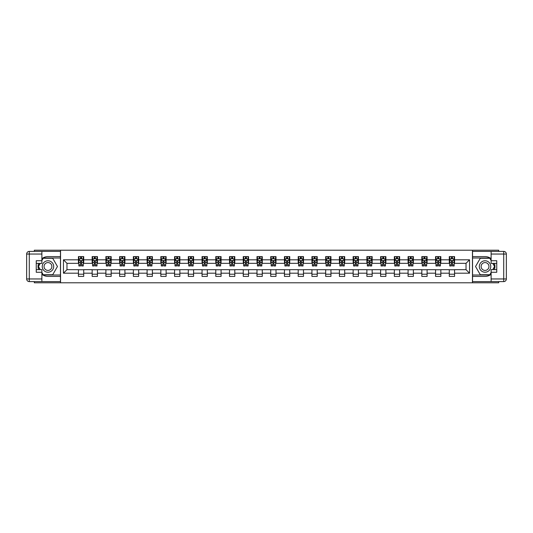 <?xml version="1.0" encoding="UTF-8"?>
<svg xmlns="http://www.w3.org/2000/svg" width="533" height="533" viewBox="0 0 533 533"><rect width="100%" height="100%" fill="white"/><g stroke="black" fill="none" stroke-linecap="round" stroke-linejoin="round"><path stroke-width="0.8" d="M34.312 281.604L34.312 282.79L498.688 282.79L498.688 281.604M498.688 251.396L498.688 250.21L472.451 250.21L472.451 282.79M472.451 250.21L34.312 250.21L34.312 251.396M60.549 282.79L60.549 250.21M454.576 259.811L454.576 256.593L449.292 256.593L449.292 259.811L440.838 259.811L440.838 256.593L435.554 256.593L435.554 259.811L427.106 259.811L427.106 256.593L421.823 256.593L421.823 259.811L413.368 259.811L413.368 256.593L408.085 256.593L408.085 259.811L399.63 259.811L399.63 256.593L394.347 256.593L394.347 259.811L385.899 259.811L385.899 256.593L380.615 256.593L380.615 259.811L372.161 259.811L372.161 256.593L366.877 256.593L366.877 259.811L358.423 259.811L358.423 256.593L353.139 256.593L353.139 259.811L344.691 259.811L344.691 256.593L339.408 256.593L339.408 259.811L330.953 259.811L330.953 256.593L325.67 256.593L325.67 259.811L317.215 259.811L317.215 256.593L311.932 256.593L311.932 259.811L303.484 259.811L303.484 256.593L298.2 256.593L298.2 259.811L289.745 259.811L289.745 256.593L284.462 256.593L284.462 259.811L276.007 259.811L276.007 256.593L270.724 256.593L270.724 259.811L262.276 259.811L262.276 256.593L256.993 256.593L256.993 259.811L248.538 259.811L248.538 256.593L243.255 256.593L243.255 259.811L234.8 259.811L234.8 256.593L229.516 256.593L229.516 259.811L221.068 259.811L221.068 256.593L215.785 256.593L215.785 259.811L207.33 259.811L207.33 256.593L202.047 256.593L202.047 259.811L193.592 259.811L193.592 256.593L188.309 256.593L188.309 259.811L179.861 259.811L179.861 256.593L174.577 256.593L174.577 259.811L166.123 259.811L166.123 256.593L160.839 256.593L160.839 259.811L152.385 259.811L152.385 256.593L147.101 256.593L147.101 259.811L138.653 259.811L138.653 256.593L133.37 256.593L133.37 259.811L124.915 259.811L124.915 256.593L119.632 256.593L119.632 259.811L111.177 259.811L111.177 256.593L105.894 256.593L105.894 259.811L97.446 259.811L97.446 256.593L92.162 256.593L92.162 259.811L83.708 259.811L83.708 256.593L78.424 256.593L78.424 259.811L63.454 259.811L63.454 273.189L66.978 269.671L78.424 269.671L78.424 276.407L83.708 276.407L83.708 269.671L92.162 269.671L92.162 276.407L97.446 276.407L97.446 269.671L105.894 269.671L105.894 276.407L111.177 276.407L111.177 269.671L119.632 269.671L119.632 276.407L124.915 276.407L124.915 269.671L133.37 269.671L133.37 276.407L138.653 276.407L138.653 269.671L147.101 269.671L147.101 276.407L152.385 276.407L152.385 269.671L160.839 269.671L160.839 276.407L166.123 276.407L166.123 269.671L174.577 269.671L174.577 276.407L179.861 276.407L179.861 269.671L188.309 269.671L188.309 276.407L193.592 276.407L193.592 269.671L202.047 269.671L202.047 276.407L207.33 276.407L207.33 269.671L215.785 269.671L215.785 276.407L221.068 276.407L221.068 269.671L229.516 269.671L229.516 276.407L234.8 276.407L234.8 269.671L243.255 269.671L243.255 276.407L248.538 276.407L248.538 269.671L256.993 269.671L256.993 276.407L262.276 276.407L262.276 269.671L270.724 269.671L270.724 276.407L276.007 276.407L276.007 269.671L284.462 269.671L284.462 276.407L289.745 276.407L289.745 269.671L298.2 269.671L298.2 276.407L303.484 276.407L303.484 269.671L311.932 269.671L311.932 276.407L317.215 276.407L317.215 269.671L325.67 269.671L325.67 276.407L330.953 276.407L330.953 269.671L339.408 269.671L339.408 276.407L344.691 276.407L344.691 269.671L353.139 269.671L353.139 276.407L358.423 276.407L358.423 269.671L366.877 269.671L366.877 276.407L372.161 276.407L372.161 269.671L380.615 269.671L380.615 276.407L385.899 276.407L385.899 269.671L394.347 269.671L394.347 276.407L399.63 276.407L399.63 269.671L408.085 269.671L408.085 276.407L413.368 276.407L413.368 269.671L421.823 269.671L421.823 276.407L427.106 276.407L427.106 269.671L435.554 269.671L435.554 276.407L440.838 276.407L440.838 269.671L449.292 269.671L449.292 276.407L454.576 276.407L454.576 269.671L466.022 269.671L466.022 263.329L454.576 263.329L454.576 259.811L469.546 259.811L469.546 273.189L454.576 273.189M449.292 273.189L440.838 273.189M435.554 273.189L427.106 273.189M421.823 273.189L413.368 273.189M408.085 273.189L399.63 273.189M394.347 273.189L385.899 273.189M380.615 273.189L372.161 273.189M366.877 273.189L358.423 273.189M353.139 273.189L344.691 273.189M339.408 273.189L330.953 273.189M325.67 273.189L317.215 273.189M311.932 273.189L303.484 273.189M298.2 273.189L289.745 273.189M284.462 273.189L276.007 273.189M270.724 273.189L262.276 273.189M256.993 273.189L248.538 273.189M243.255 273.189L234.8 273.189M229.516 273.189L221.068 273.189M215.785 273.189L207.33 273.189M202.047 273.189L193.592 273.189M188.309 273.189L179.861 273.189M174.577 273.189L166.123 273.189M160.839 273.189L152.385 273.189M147.101 273.189L138.653 273.189M133.37 273.189L124.915 273.189M119.632 273.189L111.177 273.189M105.894 273.189L97.446 273.189M92.162 273.189L83.708 273.189M78.424 273.189L63.454 273.189M449.292 259.811L449.292 263.329L440.838 263.329L440.838 259.811M435.554 259.811L435.554 263.329L427.106 263.329L427.106 259.811M421.823 259.811L421.823 263.329L413.368 263.329L413.368 259.811M408.085 259.811L408.085 263.329L399.63 263.329L399.63 259.811M394.347 259.811L394.347 263.329L385.899 263.329L385.899 259.811M380.615 259.811L380.615 263.329L372.161 263.329L372.161 259.811M366.877 259.811L366.877 263.329L358.423 263.329L358.423 259.811M353.139 259.811L353.139 263.329L344.691 263.329L344.691 259.811M339.408 259.811L339.408 263.329L330.953 263.329L330.953 259.811M325.67 259.811L325.67 263.329L317.215 263.329L317.215 259.811M311.932 259.811L311.932 263.329L303.484 263.329L303.484 259.811M298.2 259.811L298.2 263.329L289.745 263.329L289.745 259.811M284.462 259.811L284.462 263.329L276.007 263.329L276.007 259.811M270.724 259.811L270.724 263.329L262.276 263.329L262.276 259.811M256.993 259.811L256.993 263.329L248.538 263.329L248.538 259.811M243.255 259.811L243.255 263.329L234.8 263.329L234.8 259.811M229.516 259.811L229.516 263.329L221.068 263.329L221.068 259.811M215.785 259.811L215.785 263.329L207.33 263.329L207.33 259.811M202.047 259.811L202.047 263.329L193.592 263.329L193.592 259.811M188.309 259.811L188.309 263.329L179.861 263.329L179.861 259.811M174.577 259.811L174.577 263.329L166.123 263.329L166.123 259.811M160.839 259.811L160.839 263.329L152.385 263.329L152.385 259.811M147.101 259.811L147.101 263.329L138.653 263.329L138.653 259.811M133.37 259.811L133.37 263.329L124.915 263.329L124.915 259.811M119.632 259.811L119.632 263.329L111.177 263.329L111.177 259.811M105.894 259.811L105.894 263.329L97.446 263.329L97.446 259.811M92.162 259.811L92.162 263.329L83.708 263.329L83.708 259.811M78.424 259.811L78.424 263.329L66.978 263.329L63.454 259.811M66.978 263.329L66.978 269.671M469.546 273.189L466.022 269.671M466.022 263.329L469.546 259.811M78.424 258.798L78.864 258.798M80.536 258.798L81.596 258.798M83.268 258.798L83.708 258.798M78.424 263.242L78.864 263.242M80.536 263.242L81.596 263.242M83.268 263.242L83.708 263.242M78.424 269.758L83.708 269.758M78.424 274.202L83.708 274.202M92.162 269.758L97.446 269.758M92.162 274.202L97.446 274.202M92.162 258.798L92.602 258.798M94.274 258.798L95.327 258.798M96.999 258.798L97.446 258.798M92.162 263.242L92.602 263.242M94.274 263.242L95.327 263.242M96.999 263.242L97.446 263.242M105.894 269.758L111.177 269.758M105.894 274.202L111.177 274.202M105.894 258.798L106.334 258.798M108.006 258.798L109.065 258.798M110.737 258.798L111.177 258.798M105.894 263.242L106.334 263.242M108.006 263.242L109.065 263.242M110.737 263.242L111.177 263.242M119.632 269.758L124.915 269.758M119.632 274.202L124.915 274.202M119.632 258.798L120.072 258.798M121.744 258.798L122.803 258.798M124.475 258.798L124.915 258.798M119.632 263.242L120.072 263.242M121.744 263.242L122.803 263.242M124.475 263.242L124.915 263.242M133.37 269.758L138.653 269.758M133.37 274.202L138.653 274.202M133.37 258.798L133.81 258.798M135.482 258.798L136.535 258.798M138.207 258.798L138.653 258.798M133.37 263.242L133.81 263.242M135.482 263.242L136.535 263.242M138.207 263.242L138.653 263.242M147.101 269.758L152.385 269.758M147.101 274.202L152.385 274.202M147.101 258.798L147.541 258.798M149.213 258.798L150.273 258.798M151.945 258.798L152.385 258.798M147.101 263.242L147.541 263.242M149.213 263.242L150.273 263.242M151.945 263.242L152.385 263.242M160.839 269.758L166.123 269.758M160.839 274.202L166.123 274.202M160.839 258.798L161.279 258.798M162.951 258.798L164.011 258.798M165.683 258.798L166.123 258.798M160.839 263.242L161.279 263.242M162.951 263.242L164.011 263.242M165.683 263.242L166.123 263.242M174.577 269.758L179.861 269.758M174.577 274.202L179.861 274.202M174.577 258.798L175.017 258.798M176.689 258.798L177.742 258.798M179.421 258.798L179.861 258.798M174.577 263.242L175.017 263.242M176.689 263.242L177.742 263.242M179.421 263.242L179.861 263.242M188.309 269.758L193.592 269.758M188.309 274.202L193.592 274.202M188.309 258.798L188.749 258.798M190.421 258.798L191.48 258.798M193.153 258.798L193.592 258.798M188.309 263.242L188.749 263.242M190.421 263.242L191.48 263.242M193.153 263.242L193.592 263.242M202.047 269.758L207.33 269.758M202.047 274.202L207.33 274.202M202.047 258.798L202.487 258.798M204.159 258.798L205.218 258.798M206.891 258.798L207.33 258.798M202.047 263.242L202.487 263.242M204.159 263.242L205.218 263.242M206.891 263.242L207.33 263.242M215.785 269.758L221.068 269.758M215.785 274.202L221.068 274.202M215.785 258.798L216.225 258.798M217.897 258.798L218.95 258.798M220.629 258.798L221.068 258.798M215.785 263.242L216.225 263.242M217.897 263.242L218.95 263.242M220.629 263.242L221.068 263.242M229.516 269.758L234.8 269.758M229.516 274.202L234.8 274.202M229.516 258.798L229.956 258.798M231.635 258.798L232.688 258.798M234.36 258.798L234.8 258.798M229.516 263.242L229.956 263.242M231.635 263.242L232.688 263.242M234.36 263.242L234.8 263.242M243.255 269.758L248.538 269.758M243.255 274.202L248.538 274.202M243.255 258.798L243.694 258.798M245.367 258.798L246.426 258.798M248.098 258.798L248.538 258.798M243.255 263.242L243.694 263.242M245.367 263.242L246.426 263.242M248.098 263.242L248.538 263.242M256.993 269.758L262.276 269.758M256.993 274.202L262.276 274.202M256.993 258.798L257.432 258.798M259.105 258.798L260.157 258.798M261.836 258.798L262.276 258.798M256.993 263.242L257.432 263.242M259.105 263.242L260.157 263.242M261.836 263.242L262.276 263.242M270.724 269.758L276.007 269.758M270.724 274.202L276.007 274.202M270.724 258.798L271.164 258.798M272.843 258.798L273.895 258.798M275.568 258.798L276.007 258.798M270.724 263.242L271.164 263.242M272.843 263.242L273.895 263.242M275.568 263.242L276.007 263.242M284.462 269.758L289.745 269.758M284.462 274.202L289.745 274.202M284.462 258.798L284.902 258.798M286.574 258.798L287.633 258.798M289.306 258.798L289.745 258.798M284.462 263.242L284.902 263.242M286.574 263.242L287.633 263.242M289.306 263.242L289.745 263.242M298.2 269.758L303.484 269.758M298.2 274.202L303.484 274.202M298.2 258.798L298.64 258.798M300.312 258.798L301.365 258.798M303.044 258.798L303.484 258.798M298.2 263.242L298.64 263.242M300.312 263.242L301.365 263.242M303.044 263.242L303.484 263.242M311.932 269.758L317.215 269.758M311.932 274.202L317.215 274.202M311.932 258.798L312.371 258.798M314.05 258.798L315.103 258.798M316.775 258.798L317.215 258.798M311.932 263.242L312.371 263.242M314.05 263.242L315.103 263.242M316.775 263.242L317.215 263.242M325.67 269.758L330.953 269.758M325.67 274.202L330.953 274.202M325.67 258.798L326.109 258.798M327.782 258.798L328.841 258.798M330.513 258.798L330.953 258.798M325.67 263.242L326.109 263.242M327.782 263.242L328.841 263.242M330.513 263.242L330.953 263.242M339.408 269.758L344.691 269.758M339.408 274.202L344.691 274.202M339.408 258.798L339.847 258.798M341.52 258.798L342.579 258.798M344.251 258.798L344.691 258.798M339.408 263.242L339.847 263.242M341.52 263.242L342.579 263.242M344.251 263.242L344.691 263.242M353.139 269.758L358.423 269.758M353.139 274.202L358.423 274.202M353.139 258.798L353.579 258.798M355.258 258.798L356.31 258.798M357.983 258.798L358.423 258.798M353.139 263.242L353.579 263.242M355.258 263.242L356.31 263.242M357.983 263.242L358.423 263.242M366.877 269.758L372.161 269.758M366.877 274.202L372.161 274.202M366.877 258.798L367.317 258.798M368.989 258.798L370.049 258.798M371.721 258.798L372.161 258.798M366.877 263.242L367.317 263.242M368.989 263.242L370.049 263.242M371.721 263.242L372.161 263.242M380.615 269.758L385.899 269.758M380.615 274.202L385.899 274.202M380.615 258.798L381.055 258.798M382.727 258.798L383.787 258.798M385.459 258.798L385.899 258.798M380.615 263.242L381.055 263.242M382.727 263.242L383.787 263.242M385.459 263.242L385.899 263.242M394.347 269.758L399.63 269.758M394.347 274.202L399.63 274.202M394.347 258.798L394.793 258.798M396.465 258.798L397.518 258.798M399.19 258.798L399.63 258.798M394.347 263.242L394.793 263.242M396.465 263.242L397.518 263.242M399.19 263.242L399.63 263.242M408.085 269.758L413.368 269.758M408.085 274.202L413.368 274.202M408.085 258.798L408.525 258.798M410.197 258.798L411.256 258.798M412.928 258.798L413.368 258.798M408.085 263.242L408.525 263.242M410.197 263.242L411.256 263.242M412.928 263.242L413.368 263.242M421.823 269.758L427.106 269.758M421.823 274.202L427.106 274.202M421.823 258.798L422.263 258.798M423.935 258.798L424.994 258.798M426.666 258.798L427.106 258.798M421.823 263.242L422.263 263.242M423.935 263.242L424.994 263.242M426.666 263.242L427.106 263.242M435.554 269.758L440.838 269.758M435.554 274.202L440.838 274.202M435.554 258.798L436.001 258.798M437.673 258.798L438.726 258.798M440.398 258.798L440.838 258.798M435.554 263.242L436.001 263.242M437.673 263.242L438.726 263.242M440.398 263.242L440.838 263.242M449.292 269.758L454.576 269.758M449.292 274.202L454.576 274.202M449.292 258.798L449.732 258.798M451.404 258.798L452.464 258.798M454.136 258.798L454.576 258.798M449.292 263.242L449.732 263.242M451.404 263.242L452.464 263.242M454.136 263.242L454.576 263.242M81.596 257.739L80.536 257.739M83.268 264.868L81.596 264.868L81.596 265.974L83.268 265.974L83.268 260.604L82.388 258.838L79.743 258.838L78.864 260.604L78.864 265.974L80.536 265.974L80.536 264.868L78.864 264.868M78.864 260.604L78.864 256.593M83.268 260.604L83.268 256.593M80.536 258.838L80.536 256.593M81.596 256.593L81.596 258.838M81.596 264.868L81.596 261.263L80.536 261.263L80.536 264.868M50.822 261.543A5.723 5.723 0 0 0 43 263.635A5.723 5.723 0 0 0 45.098 271.457A5.723 5.723 0 0 0 52.914 269.365A5.723 5.723 0 0 0 50.822 261.543M49.915 263.109A3.918 3.918 0 0 0 44.565 264.541A3.918 3.918 0 0 0 45.998 269.891A3.918 3.918 0 0 0 51.355 268.459A3.918 3.918 0 0 0 49.915 263.109M41.88 260.557L43.206 258.265L52.714 258.265L57.464 266.5L52.714 274.735L43.206 274.735L41.88 272.443M40.255 269.625L38.449 266.5L40.255 263.375M487.902 261.543A5.723 5.723 0 0 0 480.086 263.635A5.723 5.723 0 0 0 482.178 271.457A5.723 5.723 0 0 0 490 269.365A5.723 5.723 0 0 0 487.902 261.543M487.002 263.109A3.918 3.918 0 0 0 481.645 264.541A3.918 3.918 0 0 0 483.085 269.891A3.918 3.918 0 0 0 488.435 268.459A3.918 3.918 0 0 0 487.002 263.109M491.12 272.443L489.794 274.735L480.286 274.735L475.536 266.5L480.286 258.265L489.794 258.265L491.12 260.557M492.745 263.375L494.551 266.5L492.745 269.625M41.88 274.322A9.907 9.907 0 0 0 47.957 276.407L60.462 276.407L60.462 281.604L29.288 281.604A2.638 2.638 0 0 1 26.65 278.959L26.65 254.041A2.638 2.638 0 0 1 29.288 251.396L41.88 251.396L41.88 263.375L36.251 263.375M41.88 251.396L60.462 251.396L60.462 256.593L47.957 256.593A9.907 9.907 0 0 0 41.88 258.678M38.556 263.375A9.907 9.907 0 0 0 38.556 269.625M60.462 276.407L60.462 256.593M36.251 269.625L41.88 269.625L41.88 281.604M41.88 260.73L36.251 260.73L36.251 272.27L41.88 272.27M60.462 258.005L43.053 258.005L41.88 260.031M41.88 272.969L43.053 274.995L60.462 274.995M39.948 263.375L38.149 266.5L39.948 269.625M491.12 258.678A9.907 9.907 0 0 0 485.043 256.593L472.538 256.593L472.538 251.396L503.712 251.396A2.638 2.638 0 0 1 506.35 254.041L506.35 278.959A2.638 2.638 0 0 1 503.712 281.604L491.12 281.604L491.12 269.625L496.749 269.625M491.12 281.604L472.538 281.604L472.538 276.407L485.043 276.407A9.907 9.907 0 0 0 491.12 274.322M494.444 269.625A9.907 9.907 0 0 0 494.444 263.375M472.538 256.593L472.538 276.407M496.749 263.375L491.12 263.375L491.12 251.396M491.12 272.27L496.749 272.27L496.749 260.73L491.12 260.73M472.538 274.995L489.947 274.995L491.12 272.969M491.12 260.031L489.947 258.005L472.538 258.005M493.052 269.625L494.851 266.5L493.052 263.375M95.327 257.739L94.274 257.739M96.999 264.868L95.327 264.868L95.327 265.974L96.999 265.974L96.999 260.604L96.12 258.838L93.482 258.838L92.602 260.604L92.602 265.974L94.274 265.974L94.274 264.868L92.602 264.868M92.602 260.604L92.602 256.593M96.999 260.604L96.999 256.593M94.274 258.838L94.274 256.593M95.327 256.593L95.327 258.838M95.327 264.868L95.327 261.263L94.274 261.263L94.274 264.868M109.065 257.739L108.006 257.739M110.737 264.868L109.065 264.868L109.065 265.974L110.737 265.974L110.737 260.604L109.858 258.838L107.22 258.838L106.334 260.604L106.334 265.974L108.006 265.974L108.006 264.868L106.334 264.868M106.334 260.604L106.334 256.593M110.737 260.604L110.737 256.593M108.006 258.838L108.006 256.593M109.065 256.593L109.065 258.838M109.065 264.868L109.065 261.263L108.006 261.263L108.006 264.868M122.803 257.739L121.744 257.739M124.475 264.868L122.803 264.868L122.803 265.974L124.475 265.974L124.475 260.604L123.596 258.838L120.951 258.838L120.072 260.604L120.072 265.974L121.744 265.974L121.744 264.868L120.072 264.868M120.072 260.604L120.072 256.593M124.475 260.604L124.475 256.593M121.744 258.838L121.744 256.593M122.803 256.593L122.803 258.838M122.803 264.868L122.803 261.263L121.744 261.263L121.744 264.868M136.535 257.739L135.482 257.739M138.207 264.868L136.535 264.868L136.535 265.974L138.207 265.974L138.207 260.604L137.327 258.838L134.689 258.838L133.81 260.604L133.81 265.974L135.482 265.974L135.482 264.868L133.81 264.868M133.81 260.604L133.81 256.593M138.207 260.604L138.207 256.593M135.482 258.838L135.482 256.593M136.535 256.593L136.535 258.838M136.535 264.868L136.535 261.263L135.482 261.263L135.482 264.868M150.273 257.739L149.213 257.739M151.945 264.868L150.273 264.868L150.273 265.974L151.945 265.974L151.945 260.604L151.066 258.838L148.427 258.838L147.541 260.604L147.541 265.974L149.213 265.974L149.213 264.868L147.541 264.868M147.541 260.604L147.541 256.593M151.945 260.604L151.945 256.593M149.213 258.838L149.213 256.593M150.273 256.593L150.273 258.838M150.273 264.868L150.273 261.263L149.213 261.263L149.213 264.868M164.011 257.739L162.951 257.739M165.683 264.868L164.011 264.868L164.011 265.974L165.683 265.974L165.683 260.604L164.804 258.838L162.159 258.838L161.279 260.604L161.279 265.974L162.951 265.974L162.951 264.868L161.279 264.868M161.279 260.604L161.279 256.593M165.683 260.604L165.683 256.593M162.951 258.838L162.951 256.593M164.011 256.593L164.011 258.838M164.011 264.868L164.011 261.263L162.951 261.263L162.951 264.868M177.742 257.739L176.689 257.739M179.421 264.868L177.742 264.868L177.742 265.974L179.421 265.974L179.421 260.604L178.535 258.838L175.897 258.838L175.017 260.604L175.017 265.974L176.689 265.974L176.689 264.868L175.017 264.868M175.017 260.604L175.017 256.593M179.421 260.604L179.421 256.593M176.689 258.838L176.689 256.593M177.742 256.593L177.742 258.838M177.742 264.868L177.742 261.263L176.689 261.263L176.689 264.868M191.48 257.739L190.421 257.739M193.153 264.868L191.48 264.868L191.48 265.974L193.153 265.974L193.153 260.604L192.273 258.838L189.635 258.838L188.749 260.604L188.749 265.974L190.421 265.974L190.421 264.868L188.749 264.868M188.749 260.604L188.749 256.593M193.153 260.604L193.153 256.593M190.421 258.838L190.421 256.593M191.48 256.593L191.48 258.838M191.48 264.868L191.48 261.263L190.421 261.263L190.421 264.868M205.218 257.739L204.159 257.739M206.891 264.868L205.218 264.868L205.218 265.974L206.891 265.974L206.891 260.604L206.011 258.838L203.366 258.838L202.487 260.604L202.487 265.974L204.159 265.974L204.159 264.868L202.487 264.868M202.487 260.604L202.487 256.593M206.891 260.604L206.891 256.593M204.159 258.838L204.159 256.593M205.218 256.593L205.218 258.838M205.218 264.868L205.218 261.263L204.159 261.263L204.159 264.868M218.95 257.739L217.897 257.739M220.629 264.868L218.95 264.868L218.95 265.974L220.629 265.974L220.629 260.604L219.743 258.838L217.104 258.838L216.225 260.604L216.225 265.974L217.897 265.974L217.897 264.868L216.225 264.868M216.225 260.604L216.225 256.593M220.629 260.604L220.629 256.593M217.897 258.838L217.897 256.593M218.95 256.593L218.95 258.838M218.95 264.868L218.95 261.263L217.897 261.263L217.897 264.868M232.688 257.739L231.635 257.739M234.36 264.868L232.688 264.868L232.688 265.974L234.36 265.974L234.36 260.604L233.481 258.838L230.842 258.838L229.956 260.604L229.956 265.974L231.635 265.974L231.635 264.868L229.956 264.868M229.956 260.604L229.956 256.593M234.36 260.604L234.36 256.593M231.635 258.838L231.635 256.593M232.688 256.593L232.688 258.838M232.688 264.868L232.688 261.263L231.635 261.263L231.635 264.868M246.426 257.739L245.367 257.739M248.098 264.868L246.426 264.868L246.426 265.974L248.098 265.974L248.098 260.604L247.219 258.838L244.574 258.838L243.694 260.604L243.694 265.974L245.367 265.974L245.367 264.868L243.694 264.868M243.694 260.604L243.694 256.593M248.098 260.604L248.098 256.593M245.367 258.838L245.367 256.593M246.426 256.593L246.426 258.838M246.426 264.868L246.426 261.263L245.367 261.263L245.367 264.868M260.157 257.739L259.105 257.739M261.836 264.868L260.157 264.868L260.157 265.974L261.836 265.974L261.836 260.604L260.95 258.838L258.312 258.838L257.432 260.604L257.432 265.974L259.105 265.974L259.105 264.868L257.432 264.868M257.432 260.604L257.432 256.593M261.836 260.604L261.836 256.593M259.105 258.838L259.105 256.593M260.157 256.593L260.157 258.838M260.157 264.868L260.157 261.263L259.105 261.263L259.105 264.868M273.895 257.739L272.843 257.739M275.568 264.868L273.895 264.868L273.895 265.974L275.568 265.974L275.568 260.604L274.688 258.838L272.05 258.838L271.164 260.604L271.164 265.974L272.843 265.974L272.843 264.868L271.164 264.868M271.164 260.604L271.164 256.593M275.568 260.604L275.568 256.593M272.843 258.838L272.843 256.593M273.895 256.593L273.895 258.838M273.895 264.868L273.895 261.263L272.843 261.263L272.843 264.868M287.633 257.739L286.574 257.739M289.306 264.868L287.633 264.868L287.633 265.974L289.306 265.974L289.306 260.604L288.426 258.838L285.781 258.838L284.902 260.604L284.902 265.974L286.574 265.974L286.574 264.868L284.902 264.868M284.902 260.604L284.902 256.593M289.306 260.604L289.306 256.593M286.574 258.838L286.574 256.593M287.633 256.593L287.633 258.838M287.633 264.868L287.633 261.263L286.574 261.263L286.574 264.868M301.365 257.739L300.312 257.739M303.044 264.868L301.365 264.868L301.365 265.974L303.044 265.974L303.044 260.604L302.158 258.838L299.519 258.838L298.64 260.604L298.64 265.974L300.312 265.974L300.312 264.868L298.64 264.868M298.64 260.604L298.64 256.593M303.044 260.604L303.044 256.593M300.312 258.838L300.312 256.593M301.365 256.593L301.365 258.838M301.365 264.868L301.365 261.263L300.312 261.263L300.312 264.868M315.103 257.739L314.05 257.739M316.775 264.868L315.103 264.868L315.103 265.974L316.775 265.974L316.775 260.604L315.896 258.838L313.257 258.838L312.371 260.604L312.371 265.974L314.05 265.974L314.05 264.868L312.371 264.868M312.371 260.604L312.371 256.593M316.775 260.604L316.775 256.593M314.05 258.838L314.05 256.593M315.103 256.593L315.103 258.838M315.103 264.868L315.103 261.263L314.05 261.263L314.05 264.868M328.841 257.739L327.782 257.739M330.513 264.868L328.841 264.868L328.841 265.974L330.513 265.974L330.513 260.604L329.634 258.838L326.989 258.838L326.109 260.604L326.109 265.974L327.782 265.974L327.782 264.868L326.109 264.868M326.109 260.604L326.109 256.593M330.513 260.604L330.513 256.593M327.782 258.838L327.782 256.593M328.841 256.593L328.841 258.838M328.841 264.868L328.841 261.263L327.782 261.263L327.782 264.868M342.579 257.739L341.52 257.739M344.251 264.868L342.579 264.868L342.579 265.974L344.251 265.974L344.251 260.604L343.365 258.838L340.727 258.838L339.847 260.604L339.847 265.974L341.52 265.974L341.52 264.868L339.847 264.868M339.847 260.604L339.847 256.593M344.251 260.604L344.251 256.593M341.52 258.838L341.52 256.593M342.579 256.593L342.579 258.838M342.579 264.868L342.579 261.263L341.52 261.263L341.52 264.868M356.31 257.739L355.258 257.739M357.983 264.868L356.31 264.868L356.31 265.974L357.983 265.974L357.983 260.604L357.103 258.838L354.465 258.838L353.579 260.604L353.579 265.974L355.258 265.974L355.258 264.868L353.579 264.868M353.579 260.604L353.579 256.593M357.983 260.604L357.983 256.593M355.258 258.838L355.258 256.593M356.31 256.593L356.31 258.838M356.31 264.868L356.31 261.263L355.258 261.263L355.258 264.868M370.049 257.739L368.989 257.739M371.721 264.868L370.049 264.868L370.049 265.974L371.721 265.974L371.721 260.604L370.841 258.838L368.196 258.838L367.317 260.604L367.317 265.974L368.989 265.974L368.989 264.868L367.317 264.868M367.317 260.604L367.317 256.593M371.721 260.604L371.721 256.593M368.989 258.838L368.989 256.593M370.049 256.593L370.049 258.838M370.049 264.868L370.049 261.263L368.989 261.263L368.989 264.868M383.787 257.739L382.727 257.739M385.459 264.868L383.787 264.868L383.787 265.974L385.459 265.974L385.459 260.604L384.573 258.838L381.934 258.838L381.055 260.604L381.055 265.974L382.727 265.974L382.727 264.868L381.055 264.868M381.055 260.604L381.055 256.593M385.459 260.604L385.459 256.593M382.727 258.838L382.727 256.593M383.787 256.593L383.787 258.838M383.787 264.868L383.787 261.263L382.727 261.263L382.727 264.868M397.518 257.739L396.465 257.739M399.19 264.868L397.518 264.868L397.518 265.974L399.19 265.974L399.19 260.604L398.311 258.838L395.673 258.838L394.793 260.604L394.793 265.974L396.465 265.974L396.465 264.868L394.793 264.868M394.793 260.604L394.793 256.593M399.19 260.604L399.19 256.593M396.465 258.838L396.465 256.593M397.518 256.593L397.518 258.838M397.518 264.868L397.518 261.263L396.465 261.263L396.465 264.868M411.256 257.739L410.197 257.739M412.928 264.868L411.256 264.868L411.256 265.974L412.928 265.974L412.928 260.604L412.049 258.838L409.404 258.838L408.525 260.604L408.525 265.974L410.197 265.974L410.197 264.868L408.525 264.868M408.525 260.604L408.525 256.593M412.928 260.604L412.928 256.593M410.197 258.838L410.197 256.593M411.256 256.593L411.256 258.838M411.256 264.868L411.256 261.263L410.197 261.263L410.197 264.868M424.994 257.739L423.935 257.739M426.666 264.868L424.994 264.868L424.994 265.974L426.666 265.974L426.666 260.604L425.78 258.838L423.142 258.838L422.263 260.604L422.263 265.974L423.935 265.974L423.935 264.868L422.263 264.868M422.263 260.604L422.263 256.593M426.666 260.604L426.666 256.593M423.935 258.838L423.935 256.593M424.994 256.593L424.994 258.838M424.994 264.868L424.994 261.263L423.935 261.263L423.935 264.868M438.726 257.739L437.673 257.739M440.398 264.868L438.726 264.868L438.726 265.974L440.398 265.974L440.398 260.604L439.518 258.838L436.88 258.838L436.001 260.604L436.001 265.974L437.673 265.974L437.673 264.868L436.001 264.868M436.001 260.604L436.001 256.593M440.398 260.604L440.398 256.593M437.673 258.838L437.673 256.593M438.726 256.593L438.726 258.838M438.726 264.868L438.726 261.263L437.673 261.263L437.673 264.868M452.464 257.739L451.404 257.739M454.136 264.868L452.464 264.868L452.464 265.974L454.136 265.974L454.136 260.604L453.257 258.838L450.612 258.838L449.732 260.604L449.732 265.974L451.404 265.974L451.404 264.868L449.732 264.868M449.732 260.604L449.732 256.593M454.136 260.604L454.136 256.593M451.404 258.838L451.404 256.593M452.464 256.593L452.464 258.838M452.464 264.868L452.464 261.263L451.404 261.263L451.404 264.868M83.241 260.557L78.884 260.557M78.864 258.945L79.69 258.945M82.442 258.945L83.268 258.945M80.536 262.509L78.864 262.509M83.268 262.509L81.596 262.509M81.596 258.298L80.536 258.298M41.88 254.041L29.288 254.041L29.288 278.959L41.88 278.959M26.65 254.041L29.288 254.041L29.288 251.396M29.288 281.604L29.288 278.959L26.65 278.959M491.12 278.959L503.712 278.959L503.712 254.041L491.12 254.041M506.35 278.959L503.712 278.959L503.712 281.604M503.712 251.396L503.712 254.041L506.35 254.041M96.979 260.557L92.622 260.557M92.602 258.945L93.428 258.945M96.173 258.945L96.999 258.945M94.274 262.509L92.602 262.509M96.999 262.509L95.327 262.509M95.327 258.298L94.274 258.298M110.717 260.557L106.36 260.557M106.334 258.945L107.166 258.945M109.911 258.945L110.737 258.945M108.006 262.509L106.334 262.509M110.737 262.509L109.065 262.509M109.065 258.298L108.006 258.298M124.456 260.557L120.092 260.557M120.072 258.945L120.898 258.945M123.649 258.945L124.475 258.945M121.744 262.509L120.072 262.509M124.475 262.509L122.803 262.509M122.803 258.298L121.744 258.298M138.187 260.557L133.83 260.557M133.81 258.945L134.636 258.945M137.381 258.945L138.207 258.945M135.482 262.509L133.81 262.509M138.207 262.509L136.535 262.509M136.535 258.298L135.482 258.298M151.925 260.557L147.568 260.557M147.541 258.945L148.374 258.945M151.119 258.945L151.945 258.945M149.213 262.509L147.541 262.509M151.945 262.509L150.273 262.509M150.273 258.298L149.213 258.298M165.663 260.557L161.299 260.557M161.279 258.945L162.105 258.945M164.857 258.945L165.683 258.945M162.951 262.509L161.279 262.509M165.683 262.509L164.011 262.509M164.011 258.298L162.951 258.298M179.394 260.557L175.037 260.557M175.017 258.945L175.843 258.945M178.588 258.945L179.421 258.945M176.689 262.509L175.017 262.509M179.421 262.509L177.742 262.509M177.742 258.298L176.689 258.298M193.133 260.557L188.775 260.557M188.749 258.945L189.581 258.945M192.326 258.945L193.153 258.945M190.421 262.509L188.749 262.509M193.153 262.509L191.48 262.509M191.48 258.298L190.421 258.298M206.871 260.557L202.507 260.557M202.487 258.945L203.313 258.945M206.064 258.945L206.891 258.945M204.159 262.509L202.487 262.509M206.891 262.509L205.218 262.509M205.218 258.298L204.159 258.298M220.602 260.557L216.245 260.557M216.225 258.945L217.051 258.945M219.796 258.945L220.629 258.945M217.897 262.509L216.225 262.509M220.629 262.509L218.95 262.509M218.95 258.298L217.897 258.298M234.34 260.557L229.983 260.557M229.956 258.945L230.789 258.945M233.534 258.945L234.36 258.945M231.635 262.509L229.956 262.509M234.36 262.509L232.688 262.509M232.688 258.298L231.635 258.298M248.078 260.557L243.714 260.557M243.694 258.945L244.52 258.945M247.272 258.945L248.098 258.945M245.367 262.509L243.694 262.509M248.098 262.509L246.426 262.509M246.426 258.298L245.367 258.298M261.81 260.557L257.452 260.557M257.432 258.945L258.258 258.945M261.003 258.945L261.836 258.945M259.105 262.509L257.432 262.509M261.836 262.509L260.157 262.509M260.157 258.298L259.105 258.298M275.548 260.557L271.19 260.557M271.164 258.945L271.997 258.945M274.742 258.945L275.568 258.945M272.843 262.509L271.164 262.509M275.568 262.509L273.895 262.509M273.895 258.298L272.843 258.298M289.286 260.557L284.922 260.557M284.902 258.945L285.728 258.945M288.48 258.945L289.306 258.945M286.574 262.509L284.902 262.509M289.306 262.509L287.633 262.509M287.633 258.298L286.574 258.298M303.017 260.557L298.66 260.557M298.64 258.945L299.466 258.945M302.211 258.945L303.044 258.945M300.312 262.509L298.64 262.509M303.044 262.509L301.365 262.509M301.365 258.298L300.312 258.298M316.755 260.557L312.398 260.557M312.371 258.945L313.204 258.945M315.949 258.945L316.775 258.945M314.05 262.509L312.371 262.509M316.775 262.509L315.103 262.509M315.103 258.298L314.05 258.298M330.493 260.557L326.129 260.557M326.109 258.945L326.936 258.945M329.687 258.945L330.513 258.945M327.782 262.509L326.109 262.509M330.513 262.509L328.841 262.509M328.841 258.298L327.782 258.298M344.225 260.557L339.867 260.557M339.847 258.945L340.674 258.945M343.419 258.945L344.251 258.945M341.52 262.509L339.847 262.509M344.251 262.509L342.579 262.509M342.579 258.298L341.52 258.298M357.963 260.557L353.606 260.557M353.579 258.945L354.412 258.945M357.157 258.945L357.983 258.945M355.258 262.509L353.579 262.509M357.983 262.509L356.31 262.509M356.31 258.298L355.258 258.298M371.701 260.557L367.337 260.557M367.317 258.945L368.143 258.945M370.895 258.945L371.721 258.945M368.989 262.509L367.317 262.509M371.721 262.509L370.049 262.509M370.049 258.298L368.989 258.298M385.432 260.557L381.075 260.557M381.055 258.945L381.881 258.945M384.626 258.945L385.459 258.945M382.727 262.509L381.055 262.509M385.459 262.509L383.787 262.509M383.787 258.298L382.727 258.298M399.17 260.557L394.813 260.557M394.793 258.945L395.619 258.945M398.364 258.945L399.19 258.945M396.465 262.509L394.793 262.509M399.19 262.509L397.518 262.509M397.518 258.298L396.465 258.298M412.908 260.557L408.545 260.557M408.525 258.945L409.351 258.945M412.102 258.945L412.928 258.945M410.197 262.509L408.525 262.509M412.928 262.509L411.256 262.509M411.256 258.298L410.197 258.298M426.64 260.557L422.283 260.557M422.263 258.945L423.089 258.945M425.834 258.945L426.666 258.945M423.935 262.509L422.263 262.509M426.666 262.509L424.994 262.509M424.994 258.298L423.935 258.298M440.378 260.557L436.021 260.557M436.001 258.945L436.827 258.945M439.572 258.945L440.398 258.945M437.673 262.509L436.001 262.509M440.398 262.509L438.726 262.509M438.726 258.298L437.673 258.298M454.116 260.557L449.759 260.557M449.732 258.945L450.558 258.945M453.31 258.945L454.136 258.945M451.404 262.509L449.732 262.509M454.136 262.509L452.464 262.509M452.464 258.298L451.404 258.298"/></g></svg>

